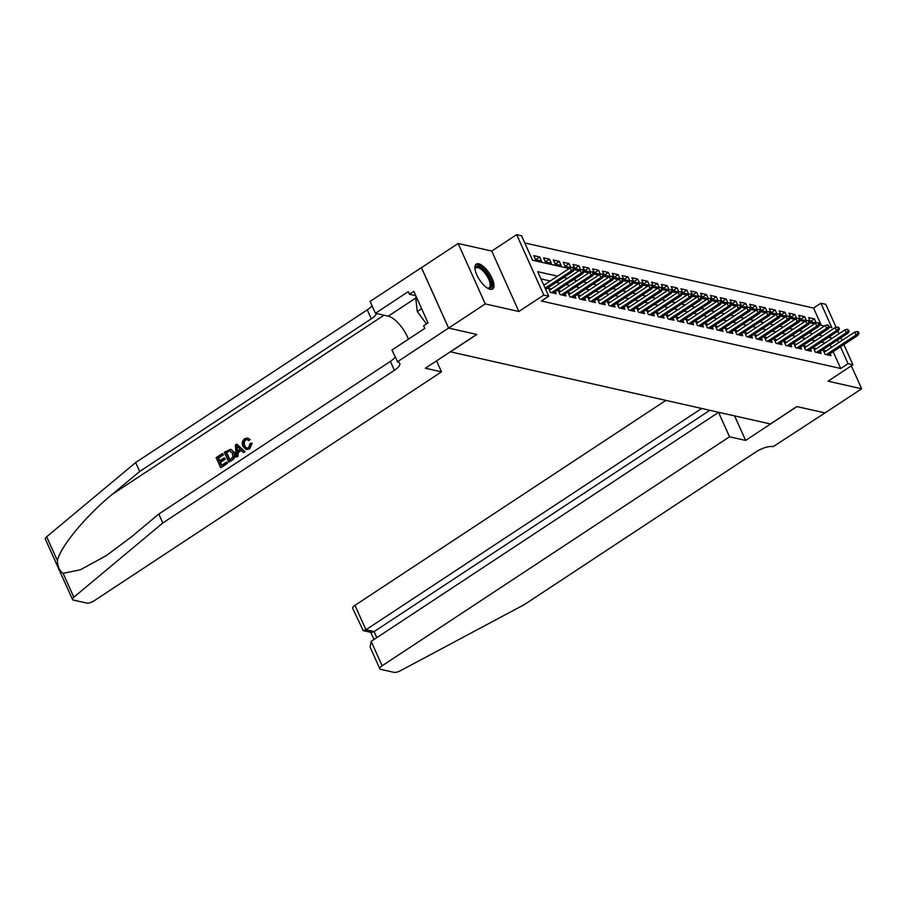 <?xml version="1.0" encoding="UTF-8"?>
<svg xmlns="http://www.w3.org/2000/svg" width="907" height="907" viewBox="0 0 907 907"><rect width="100%" height="100%" fill="white"/><g stroke="black" fill="none" stroke-linecap="round" stroke-linejoin="round"><path stroke-width="1.36" d="M478.726 263.835A14.909 5.884 56.6 0 0 476.254 264.141A14.909 5.884 56.6 0 0 478.046 277.349A14.909 5.884 56.6 0 0 490.177 289.322A14.909 5.884 56.6 0 0 492.66 289.027A14.909 5.884 56.6 0 0 490.857 275.807A14.909 5.884 56.6 0 0 478.726 263.835M821.323 325.341L813.556 308.051L820.892 303.221L825.789 304.333L836.175 327.416M843.884 344.581L852.954 364.773L828.034 381.189L861.65 388.774L825.007 412.923L796.936 406.597L745.633 440.417L729.534 436.789L382.13 665.783A5.737 1.995 155.8 0 0 379.84 668.799A5.737 1.995 155.8 0 0 380.679 669.343L394.069 672.359A5.737 1.995 155.8 0 0 400.27 670.806L524.473 604.516L756.075 451.845A13.378 4.66 -24.2 0 1 773.206 446.629L825.041 412.9L796.788 406.563L770.406 423.954L450.462 351.837L476.844 334.445L448.625 328.073L421.472 267.644L458.114 243.484L485.279 303.924L518.883 311.498L543.803 295.07L516.65 234.641L521.548 235.741L532.568 260.241L569.199 268.506M518.883 311.498L491.73 251.058L458.114 243.484M491.73 251.058L516.65 234.641M813.556 308.051L524.79 242.951M861.65 388.774L851.344 365.838M448.625 328.073L485.279 303.924M826.152 350.896L823.261 350.238L825.087 354.331L830.982 355.657L830.086 353.673M816.345 348.685L813.443 348.027L815.28 352.12L821.164 353.447L820.279 351.463M806.527 346.474L803.625 345.816L805.461 349.898L811.357 351.224L810.461 349.252M796.709 344.263L793.818 343.606L795.654 347.687L801.539 349.014L800.654 347.041M786.902 342.052L783.999 341.395L785.836 345.476L791.72 346.803L790.836 344.83M777.084 339.83L774.181 339.184L776.018 343.265L781.913 344.592L781.018 342.619M767.265 337.619L764.374 336.973L766.211 341.055L772.095 342.381L771.211 340.397M757.458 335.409L754.556 334.751L756.393 338.844L762.277 340.17L761.392 338.186M747.64 333.198L744.738 332.54L746.574 336.633L752.47 337.96L751.574 335.975M737.833 330.987L734.931 330.329L736.767 334.411L742.652 335.737L741.767 333.765M728.015 328.776L725.112 328.119L726.949 332.2L732.833 333.527L731.949 331.554M718.197 326.565L715.306 325.908L717.131 329.989L723.026 331.316L722.131 329.343M708.39 324.343L705.487 323.697L707.324 327.778L713.208 329.105L712.324 327.132M698.571 322.132L695.669 321.486L697.506 325.568L703.401 326.894L702.506 324.91M688.753 319.922L685.862 319.264L687.687 323.357L693.583 324.683L692.687 322.699M678.946 317.711L676.044 317.053L677.88 321.135L683.765 322.473L682.88 320.488M669.128 315.5L666.226 314.842L668.062 318.924L673.958 320.25L673.062 318.278M659.31 313.289L656.419 312.632L658.255 316.713L664.139 318.04L663.255 316.067M649.503 311.067L646.6 310.421L648.437 314.502L654.321 315.829L653.437 313.856M639.684 308.856L636.782 308.21L638.619 312.291L644.514 313.618L643.619 311.634M629.866 306.645L626.975 305.999L628.812 310.081L634.696 311.407L633.812 309.423M620.059 304.435L617.157 303.777L618.993 307.87L624.878 309.196L623.993 307.212M610.241 302.224L607.339 301.566L609.175 305.648L615.071 306.985L614.175 305.001M600.434 300.013L597.532 299.355L599.368 303.437L605.252 304.763L604.368 302.791M590.616 297.802L587.713 297.145L589.55 301.226L595.434 302.553L594.55 300.58M580.797 295.58L577.906 294.934L579.732 299.015L585.627 300.342L584.732 298.369M570.991 293.369L568.088 292.723L569.925 296.804L575.809 298.131L574.925 296.147M561.172 291.158L558.27 290.512L560.107 294.594L566.002 295.92L565.106 293.936M551.354 288.948L548.463 288.29L550.3 292.383L556.184 293.709L555.288 291.725M535.583 259.64L539.665 256.953L533.781 255.627L535.606 259.708L541.502 261.035L539.665 256.953M545.402 261.851L549.483 259.164L543.588 257.837L545.424 261.919L551.309 263.245L549.483 259.164M555.209 264.073L559.29 261.375L553.406 260.048L555.243 264.13L561.127 265.456L559.29 261.375M565.027 266.284L569.108 263.586L563.224 262.259L565.05 266.341L570.945 267.678L569.108 263.586M574.834 268.495L578.927 265.796L573.031 264.47L574.868 268.563L580.752 269.889L578.927 265.796M584.652 270.705L588.734 268.019L582.85 266.692L584.686 270.774L590.57 272.1L588.734 268.019M594.47 272.916L598.552 270.229L592.656 268.903L594.493 272.984L600.389 274.311L598.552 270.229M604.277 275.127L608.359 272.44L602.475 271.114L604.311 275.195L610.196 276.522L608.359 272.44M614.096 277.338L618.177 274.651L612.293 273.324L614.13 277.406L620.014 278.732L618.177 274.651M623.914 279.56L627.995 276.862L622.1 275.535L623.937 279.617L629.832 280.943L627.995 276.862M633.721 281.771L637.802 279.073L631.918 277.746L633.755 281.828L639.639 283.165L637.802 279.073M643.539 283.982L647.621 281.283L641.737 279.957L643.573 284.05L649.457 285.376L647.621 281.283M653.357 286.193L657.439 283.506L651.543 282.179L653.38 286.261L659.276 287.587L657.439 283.506M663.164 288.403L667.246 285.716L661.362 284.39L663.198 288.471L669.083 289.798L667.246 285.716M672.983 290.614L677.064 287.927L671.18 286.601L673.005 290.682L678.901 292.009L677.064 287.927M682.801 292.825L686.882 290.138L680.987 288.811L682.824 292.893L688.708 294.219L686.882 290.138M692.608 295.047L696.689 292.349L690.805 291.022L692.642 295.104L698.526 296.43L696.689 292.349M702.426 297.258L706.508 294.56L700.623 293.233L702.449 297.315L708.344 298.652L706.508 294.56M712.233 299.469L716.326 296.782L710.43 295.444L712.267 299.537L718.151 300.863L716.326 296.782M722.051 301.68L726.133 298.993L720.249 297.666L722.085 301.748L727.97 303.074L726.133 298.993M731.87 303.89L735.951 301.203L730.056 299.877L731.892 303.958L737.788 305.285L735.951 301.203M741.677 306.101L745.758 303.414L739.874 302.088L741.711 306.169L747.595 307.496L745.758 303.414M751.495 308.312L755.576 305.625L749.692 304.298L751.529 308.38L757.413 309.706L755.576 305.625M761.313 310.534L765.395 307.836L759.499 306.509L761.336 310.591L767.231 311.917L765.395 307.836M771.12 312.745L775.202 310.047L769.317 308.72L771.154 312.813L777.038 314.139L775.202 310.047M780.938 314.956L785.02 312.269L779.136 310.931L780.972 315.024L786.857 316.35L785.02 312.269M790.757 317.167L794.838 314.48L788.943 313.153L790.779 317.235L796.675 318.561L794.838 314.48M800.564 319.377L804.645 316.69L798.761 315.364L800.598 319.445L806.482 320.772L804.645 316.69M810.404 321.656L816.3 322.983L814.463 318.901L808.579 317.575L810.404 321.656M557.59 276.159L537.704 271.681L548.712 296.181L541.388 301.011L840.721 368.491L833.159 351.655M831.288 347.517L830.143 344.966M825.053 342.937L821.311 342.098M815.234 340.726L811.504 339.887M805.427 338.515L801.686 337.676M795.609 336.304L791.868 335.465M785.802 334.093L782.061 333.254M775.984 331.883L772.242 331.032M766.166 329.672L762.424 328.822M756.359 327.45L752.617 326.611M746.54 325.239L742.799 324.4M736.722 323.028L732.992 322.189M726.915 320.817L723.174 319.978M717.097 318.606L713.356 317.756M707.279 316.396L703.549 315.545M697.472 314.185L693.73 313.334M687.653 311.963L683.912 311.124M677.835 309.752L674.105 308.913M668.028 307.541L664.287 306.702M658.21 305.33L654.469 304.491M648.403 303.119L644.662 302.269M638.585 300.909L634.843 300.058M628.766 298.698L625.025 297.847M618.959 296.476L615.218 295.637M609.141 294.265L605.4 293.426M599.323 292.054L595.593 291.215M589.516 289.843L585.775 289.004M579.698 287.632L575.956 286.782M569.879 285.422L566.149 284.571M560.072 283.199L556.331 282.36M550.254 280.989L540.946 278.891M852.954 364.773L848.045 363.662L840.483 346.825M840.721 368.491L848.045 363.662M548.712 296.181L543.803 295.07M837.864 331.191L839.009 333.742M840.88 337.892L842.025 340.442M829.361 327.155L831.9 327.722L820.892 303.221M574.199 269.628L579.017 270.717M584.006 271.839L588.836 272.928M593.824 274.05L598.643 275.138M603.643 276.272L608.461 277.349M613.449 278.483L618.268 279.571M623.268 280.694L628.086 281.782M633.086 282.905L637.904 283.993M642.893 285.115L647.711 286.204M652.711 287.326L657.53 288.415M662.529 289.537L667.348 290.625M672.336 291.759L677.155 292.836M682.155 293.97L686.973 295.058M691.962 296.181L696.791 297.269M701.78 298.392L706.598 299.48M711.598 300.602L716.417 301.691M721.405 302.813L726.224 303.902M731.223 305.024L736.042 306.113M741.042 307.246L745.86 308.323M750.849 309.457L755.667 310.545M760.667 311.668L765.485 312.756M770.485 313.879L775.304 314.967M780.292 316.09L785.111 317.178M790.11 318.3L794.929 319.389M799.929 320.522L804.747 321.6M809.736 322.733L814.554 323.81M819.554 324.944L824.372 326.032M832.388 338.107L828.647 337.268M822.57 335.896L818.828 335.057M812.751 333.685L809.01 332.846M802.944 331.474L799.203 330.636M793.126 329.264L789.385 328.413M783.308 327.053L779.578 326.203M773.501 324.831L769.76 323.992M763.683 322.62L759.941 321.781M753.864 320.409L750.134 319.57M744.057 318.198L740.316 317.359M734.239 315.987L730.498 315.148M724.432 313.777L720.691 312.926M714.614 311.566L710.873 310.716M704.796 309.344L701.054 308.505M694.989 307.133L691.247 306.294M685.17 304.922L681.429 304.083M675.352 302.711L671.622 301.872M665.545 300.5L661.804 299.65M655.727 298.29L651.986 297.439M645.909 296.079L642.179 295.228M636.102 293.857L632.36 293.018M626.284 291.646L622.542 290.807M616.465 289.435L612.735 288.596M606.658 287.224L602.917 286.385M596.84 285.013L593.099 284.163M587.033 282.803L583.292 281.952M577.215 280.592L573.473 279.741M567.397 278.37L563.655 277.531M838.624 342.676L837.467 340.125M810.382 321.588L814.463 318.901M573.462 269.005L574.437 269.232L573.712 267.599L572.725 267.372L573.462 269.005L571.455 270.83L573.224 271.227L545.663 289.39M545.118 288.188L571.455 270.83L570.129 267.894L543.803 285.252M572.725 267.372L570.129 267.894M573.224 271.227L574.437 269.232M475.019 269.164A12.902 5.091 -123.4 0 1 475.041 268.835A12.902 5.091 -123.4 0 1 475.676 267.055A12.902 5.091 -123.4 0 1 486.537 273.132A12.902 5.091 -123.4 0 1 490.88 287.644A12.902 5.091 -123.4 0 1 487.864 288.279A12.902 5.091 -123.4 0 1 487.547 288.177M487.433 288.097A11.938 4.716 56.6 0 0 489.122 287.802A11.938 4.716 56.6 0 0 489.587 287.372A11.938 4.716 56.6 0 0 486.027 274.583A11.938 4.716 56.6 0 0 475.971 267.86A11.938 4.716 56.6 0 0 475.506 268.302A11.938 4.716 56.6 0 0 475.041 269.3M491.843 289.367A14.807 5.839 56.6 0 0 492.013 289.174A14.807 5.839 56.6 0 0 487.989 273.88A14.807 5.839 56.6 0 0 475.619 264.742M416.37 296.974L415.712 297.405L417.277 311.486L426.449 323.912M421.608 308.629L417.277 311.486M226.999 463.239L221.013 467.581L227.442 463.341A24.886 9.818 56.6 0 0 227.079 462.241L227.442 463.341M221.739 465.246A24.886 9.818 56.6 0 0 220.56 462.309L225.185 459.259A24.886 9.818 56.6 0 0 224.675 458.137L223.893 457.956L224.403 459.089L225.185 459.259M219.8 460.654A24.886 9.818 56.6 0 0 218.496 458.126L223.462 454.849A24.886 9.818 56.6 0 0 222.805 453.693L223.462 454.849M228.689 462.128L232.283 460.144C235.038 458.205 235.763 455.688 234.46 452.593L231.115 449.453L233.677 452.412C235.106 455.541 234.482 458.092 231.841 460.053L228.689 462.128L224.29 452.321L230.503 449.316M249.708 448.806L252.146 443.251L251.409 443.081L249.708 448.806L246.182 449.509L242.917 446.301C241.625 443.251 242.226 440.711 244.743 438.682L247.498 438.047L250.128 439.453L247.498 438.047M244.935 445.654C243.79 443.444 244.062 441.55 245.763 439.974L245.196 439.85C243.427 441.392 243.076 443.274 244.153 445.473L244.935 445.654M249.414 439.294L248.303 440.405L249.04 440.575L250.128 439.453M63.093 573.315L73.83 597.214A5.737 1.995 155.8 0 0 72.515 599.516L45.35 539.075A5.737 1.995 -24.2 0 1 46.665 536.774L135.653 462.547L139.678 471.481L112.389 494.247C86.108 515.561 60.145 546.932 57.413 560.673C57.64 566.637 59.533 570.854 63.093 573.315L80.269 569.834L106.289 555.651L131.515 536.797L158.804 514.042L390.407 361.371A13.378 4.66 155.8 0 0 395.123 357.097M236.285 457.117L235.367 445.02L236.772 444.101L244.663 451.595L243.348 452.468L240.99 450.11L237.249 452.582L237.6 456.255L236.285 457.117L238.042 456.357L237.974 452.74L241.387 450.496M243.348 452.468L245.105 451.697L236.772 444.101M436.55 360.873L441.482 371.847L94.079 600.842A5.737 1.995 155.8 0 1 86.743 603.076L73.342 600.06A5.737 1.995 155.8 0 1 72.515 599.516M158.804 514.042L162.818 522.976L394.42 370.317A13.378 4.66 155.8 0 0 399.749 363.288A13.378 4.66 155.8 0 0 397.81 362.006L391.949 350.045L424.782 328.402L423.614 325.783L428.013 322.892L413.841 291.362L409.442 294.253L408.275 291.646L375.43 313.289L370.113 301.441L421.415 267.633L448.58 328.073L476.697 334.411L425.394 368.219L441.482 371.847M135.653 462.547L367.256 309.877A13.378 4.66 155.8 0 0 371.983 305.602M376.541 313.539A13.378 4.66 155.8 0 1 371.28 318.822L139.678 471.481M73.83 597.214L162.818 522.976M397.277 361.882L448.58 328.073M375.43 313.289L388.241 316.18A21.496 8.48 -123.4 0 1 408.433 339.184M409.442 294.253L415.791 295.693M244.153 445.473L246.625 448.103L248.665 447.661L250.026 443.58L251.409 443.081M248.303 440.405L246.885 439.442L245.196 439.85M249.289 448.716L246.182 449.509M236.784 447.899L237.112 451.198L240.106 449.226L236.58 445.688L237.883 451.38M237.249 452.582L237.974 452.74M229.426 460.178L232.997 456.924L232.43 453.217L229.358 450.711L226.036 452.638L229.426 460.178M230.049 450.722L227.816 451.459M233.677 452.412L234.46 452.593M229.856 459.894A24.886 9.818 56.6 0 0 226.614 452.774L228.394 451.595M226.036 452.638L226.614 452.774M224.403 459.089L219.777 462.139L221.308 465.529L226.489 462.105M219.777 462.139L220.56 462.309M222.873 454.724L217.918 457.99L219.267 461.005L223.893 457.956M217.918 457.99L218.496 458.126M220.571 467.479L216.161 457.672L222.362 453.591M665.885 400.395L354.966 605.343L365.94 629.764L374.092 631.601L376.802 637.644M701.678 408.467L365.94 629.764L363.219 630.626L371.36 632.462L374.092 631.601L709.818 410.304M745.633 440.417L734.602 415.894M729.534 436.789L718.559 412.368L726.654 414.091M718.559 412.368L371.156 641.362L382.13 665.783M363.219 630.626L352.687 608.359A5.737 1.995 -24.2 0 1 354.966 605.343M379.84 668.799L370.147 647.213L371.156 641.362M583.269 271.227L584.255 271.442L582.543 269.583L583.269 271.227L581.274 273.041L583.031 273.438L553.281 293.052M551.513 292.655L581.274 273.041L579.947 270.105L549.347 290.274M582.543 269.583L579.947 270.105M583.031 273.438L584.255 271.442M593.087 273.438L594.074 273.653L593.337 272.021L592.35 271.805L593.087 273.438L591.081 275.252L592.849 275.649L563.1 295.263M561.331 294.866L591.081 275.252L589.765 272.315L559.165 292.485M592.35 271.805L589.765 272.315M592.849 275.649L594.074 273.653M602.906 275.649L603.881 275.864L603.144 274.231L602.169 274.016L602.906 275.649L600.899 277.463L602.667 277.871L572.907 297.473M571.149 297.077L600.899 277.463L599.572 274.526L568.972 294.696M602.169 274.016L599.572 274.526M602.667 277.871L603.881 275.864M612.713 277.859L613.699 278.086L612.962 276.442L611.987 276.227L612.713 277.859L610.706 279.685L612.474 280.082L582.725 299.684M580.956 299.287L610.706 279.685L609.391 276.737L578.791 296.906M611.987 276.227L609.391 276.737M612.474 280.082L613.699 278.086M622.531 280.07L623.506 280.297L622.78 278.664L621.794 278.438L622.531 280.07L620.524 281.896L622.293 282.292L592.543 301.906M590.774 301.498L620.524 281.896L619.209 278.948L588.609 299.117M621.794 278.438L619.209 278.948M622.293 282.292L623.506 280.297M632.349 282.281L633.324 282.508L631.612 280.648L632.349 282.281L630.342 284.106L632.111 284.503L602.35 304.117M600.593 303.72L630.342 284.106L629.016 281.17L598.416 301.339M631.612 280.648L629.016 281.17M632.111 284.503L633.324 282.508M642.156 284.492L643.142 284.719L642.405 283.086L641.419 282.859L642.156 284.492L640.149 286.317L641.918 286.714L612.168 306.328M610.4 305.931L640.149 286.317L638.834 283.381L608.234 303.55M641.419 282.859L638.834 283.381M641.918 286.714L643.142 284.719M651.974 286.714L652.949 286.929L652.224 285.297L651.237 285.081L651.974 286.714L649.968 288.528L651.736 288.925L621.987 308.539M620.218 308.142L649.968 288.528L648.641 285.592L618.052 305.761M651.237 285.081L648.641 285.592M651.736 288.925L652.949 286.929M661.781 288.925L662.768 289.14L662.031 287.508L661.056 287.292L661.781 288.925L659.786 290.739L661.543 291.136L631.794 310.75M630.036 310.353L659.786 290.739L658.459 287.802L627.859 307.972M661.056 287.292L658.459 287.802M661.543 291.136L662.768 289.14M671.599 291.136L672.586 291.351L671.849 289.718L670.863 289.503L671.599 291.136L669.593 292.961L671.361 293.358L641.612 312.96M639.843 312.564L669.593 292.961L668.278 290.013L637.678 310.183M670.863 289.503L668.278 290.013M671.361 293.358L672.586 291.351M681.418 293.346L682.393 293.573L681.667 291.929L680.681 291.714L681.418 293.346L679.411 295.172L681.18 295.569L651.43 315.171M649.661 314.774L679.411 295.172L678.085 292.224L647.485 312.393M680.681 291.714L678.085 292.224M681.18 295.569L682.393 293.573M691.225 295.557L692.211 295.784L690.499 293.925L691.225 295.557L689.229 297.383L690.987 297.779L661.237 317.393M659.468 316.997L689.229 297.383L687.903 294.435L657.303 314.604M690.499 293.925L687.903 294.435M690.987 297.779L692.211 295.784M701.043 297.768L702.029 297.995L701.292 296.362L700.306 296.135L701.043 297.768L699.036 299.593L700.805 299.99L671.055 319.604M669.287 319.207L699.036 299.593L697.721 296.657L667.121 316.826M700.306 296.135L697.721 296.657M700.805 299.99L702.029 297.995M710.861 299.979L711.836 300.206L711.111 298.573L710.124 298.346L710.861 299.979L708.855 301.804L710.623 302.201L680.874 321.815M679.105 321.418L708.855 301.804L707.528 298.868L676.928 319.037M710.124 298.346L707.528 298.868M710.623 302.201L711.836 300.206M720.668 302.201L721.655 302.416L720.918 300.784L719.943 300.568L720.668 302.201L718.673 304.015L720.43 304.412L690.681 324.026M688.912 323.629L718.673 304.015L717.346 301.079L686.746 321.248M719.943 300.568L717.346 301.079M720.43 304.412L721.655 302.416M730.486 304.412L731.473 304.627L730.736 302.995L729.75 302.779L730.486 304.412L728.48 306.226L730.248 306.634L700.499 326.237M698.73 325.84L728.48 306.226L727.165 303.289L696.565 323.459M729.75 302.779L727.165 303.289M730.248 306.634L731.473 304.627M740.305 306.623L741.28 306.838L740.543 305.205L739.568 304.99L740.305 306.623L738.298 308.448L740.067 308.845L710.306 328.447M708.548 328.051L738.298 308.448L736.972 305.5L706.372 325.67M739.568 304.99L736.972 305.5M740.067 308.845L741.28 306.838M750.112 308.833L751.098 309.06L749.386 307.201L750.112 308.833L748.105 310.659L749.874 311.056L720.124 330.67M718.355 330.261L748.105 310.659L746.79 307.711L716.19 327.88M749.386 307.201L746.79 307.711M749.874 311.056L751.098 309.06M759.93 311.044L760.905 311.271L760.179 309.638L759.193 309.412L759.93 311.044L757.923 312.87L759.692 313.266L729.942 332.88M728.174 332.484L757.923 312.87L756.608 309.922L726.008 330.091M759.193 309.412L756.608 309.922M759.692 313.266L760.905 311.271M769.748 313.255L770.723 313.482L769.986 311.849L769.011 311.623L769.748 313.255L767.741 315.08L769.51 315.477L739.749 335.091M737.992 334.694L767.741 315.08L766.415 312.144L735.815 332.313M769.011 311.623L766.415 312.144M769.51 315.477L770.723 313.482M779.555 315.477L780.542 315.693L779.805 314.06L778.818 313.833L779.555 315.477L777.548 317.291L779.317 317.688L749.567 337.302M747.799 336.905L777.548 317.291L776.233 314.355L745.633 334.524M778.818 313.833L776.233 314.355M779.317 317.688L780.542 315.693M789.373 317.688L790.348 317.904L789.623 316.271L788.637 316.055L789.373 317.688L787.367 319.502L789.135 319.899L759.386 339.513M757.617 339.116L787.367 319.502L786.04 316.566L755.452 336.735M788.637 316.055L786.04 316.566M789.135 319.899L790.348 317.904M799.18 319.899L800.167 320.114L799.43 318.482L798.455 318.266L799.18 319.899L797.185 321.713L798.942 322.121L769.193 341.724M767.435 341.327L797.185 321.713L795.858 318.776L765.259 338.946M798.455 318.266L795.858 318.776M798.942 322.121L800.167 320.114M808.999 322.11L809.985 322.325L809.248 320.693L808.262 320.477L808.999 322.11L806.992 323.935L808.761 324.332L779.011 343.934M777.242 343.538L806.992 323.935L805.677 320.987L775.077 341.157M808.262 320.477L805.677 320.987M808.761 324.332L809.985 322.325M818.817 324.321L819.792 324.547L819.066 322.915L818.08 322.688L818.817 324.321L816.81 326.146L818.579 326.543L788.829 346.157M787.061 345.748L816.81 326.146L815.484 323.198L784.884 343.368M818.08 322.688L815.484 323.198M818.579 326.543L819.792 324.547M828.624 326.531L829.61 326.758L827.898 324.899L828.624 326.531L826.628 328.357L828.386 328.753L798.636 348.367M796.868 347.971L826.628 328.357L825.302 325.42L794.702 345.59M827.898 324.899L825.302 325.42M828.386 328.753L829.61 326.758M838.442 328.742L839.428 328.969L838.692 327.336L837.705 327.11L838.442 328.742L836.435 330.567L838.204 330.964L808.454 350.578M806.686 350.181L836.435 330.567L835.12 327.631L804.52 347.8M837.705 327.11L835.12 327.631M838.204 330.964L839.428 328.969M848.26 330.964L849.235 331.18L847.523 329.32L848.26 330.964L846.254 332.778L848.022 333.175L818.273 352.789M816.504 352.392L846.254 332.778L844.927 329.842L814.327 350.011M847.523 329.32L844.927 329.842M848.022 333.175L849.235 331.18M858.067 333.175L859.054 333.391L858.317 331.758L857.342 331.543L858.067 333.175L856.072 334.989L857.829 335.386L828.08 355M826.311 354.603L856.072 334.989L854.745 332.053L824.146 352.222M857.342 331.543L854.745 332.053M857.829 335.386L859.054 333.391M112.389 494.247L383.99 315.217M390.407 361.371L394.42 370.317M371.28 318.822L367.256 309.877M46.665 536.774L57.413 560.673M415.78 298.029L388.241 316.18M370.77 632.326L373.99 639.492"/></g></svg>
